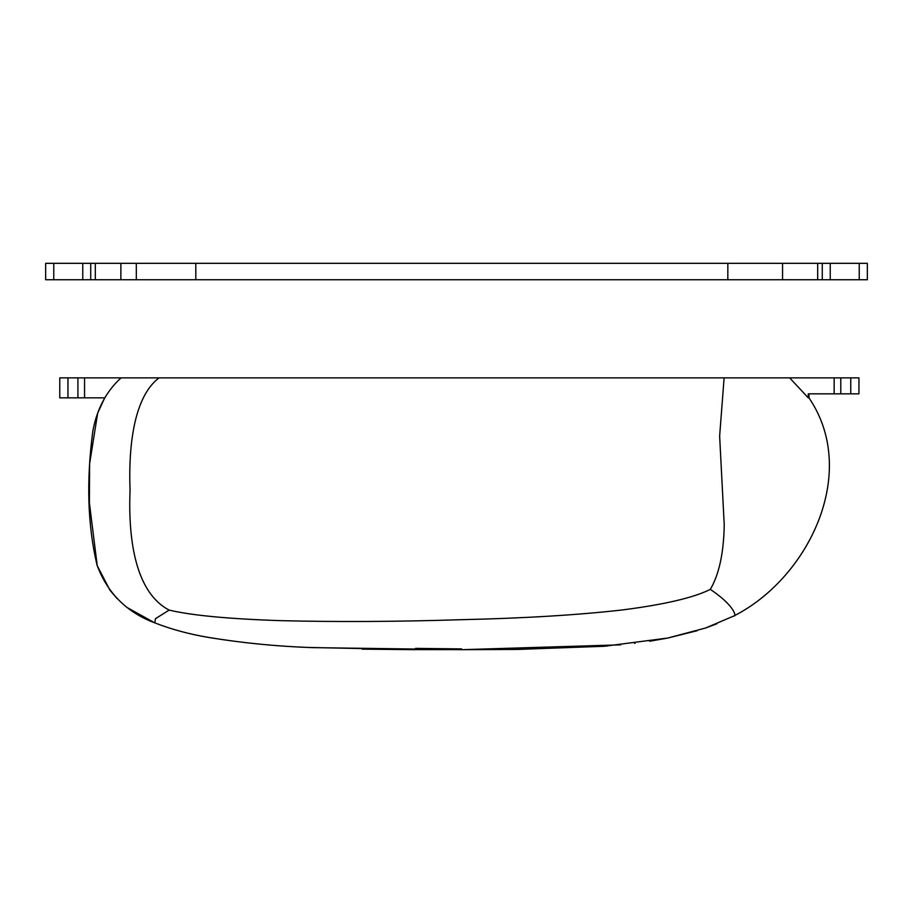 <?xml version="1.0" encoding="UTF-8"?>
<svg xmlns="http://www.w3.org/2000/svg" width="913" height="913" viewBox="0 0 913 913"><rect width="100%" height="100%" fill="white"/><g stroke="black" fill="none" stroke-linecap="round" stroke-linejoin="round"><path stroke-width="1.37" d="M415.529 648.39L415.529 649.6L415.529 648.39L461.624 648.915L461.624 649.634L415.529 649.6M362.13 649.154L415.529 649.668L308.617 647.465C274.208 646.164 240.496 642.752 207.468 637.228C188.831 634.067 171.29 629.285 154.833 622.894C126.736 612.361 107.483 593.142 97.075 565.25C87.648 525.66 86.233 480.968 92.829 431.187C96.892 409.047 106.307 391.266 121.052 377.868M808.279 397.851L789.631 377.856L724.112 377.856L789.631 377.856L808.279 397.851L808.279 393.845L858.939 393.845L858.939 377.856L850.756 377.856L850.756 393.845M840.793 393.845L840.793 377.856L850.756 377.856M77.925 397.851L77.925 377.856L59.767 377.856L59.767 397.851L104.755 397.851L97.68 413.087L89.611 463.758L89.394 502.869L97.235 565.729L110.005 590.289L117.081 598.563M67.95 377.856L67.95 397.851M77.925 377.856L84.555 377.856L84.555 397.851M159.045 377.856C134.884 396.105 128.254 442.679 130.057 490.235C127.843 545.209 137.543 593.667 169.167 610.101C191.593 615.419 228.707 618.934 280.508 620.646C336.6 622.061 396.767 621.753 460.997 619.699C524.039 618.295 578.1 615.02 623.18 609.85C665.063 604.406 694.097 597.581 710.314 589.364C734.839 605.81 736.802 616.971 733.824 615.99C736.802 616.971 734.839 605.81 710.314 589.364C719.102 574.46 723.747 552.958 724.237 524.895L719.638 436.117L724.112 377.856L84.555 377.856M789.631 377.856L834.151 377.856L834.151 393.845M840.793 377.856L834.151 377.856M724.112 377.856L761.237 377.856M207.342 377.856L160.597 377.856M169.167 610.101L155.427 618.706L154.833 622.894C172.123 629.582 190.577 634.524 210.207 637.719C243.474 643.083 277.381 646.381 311.938 647.614L461.624 649.679L516.975 649.44L604.223 646.278L667.665 638.05L705.361 628.076L716.853 623.796M782.179 263.321L121.646 263.321M859.224 279.743L782.544 279.743L782.544 263.321L867.35 263.321L867.35 279.743L859.224 279.743L859.224 263.321M95.317 279.743L45.65 279.743L45.65 263.321L120.87 263.321L120.87 279.743L95.317 279.743L95.317 263.321M90.729 279.743L90.729 263.321M82.763 279.743L82.763 263.321M53.776 279.743L53.776 263.321M782.179 279.743L121.646 279.743M830.237 279.743L830.237 263.321M822.271 279.743L822.271 263.321M817.683 279.743L817.683 263.321M136.322 279.743L136.322 263.321M727.832 279.743L727.832 263.321M195.816 279.743L195.816 263.321M808.964 393.845L808.964 397.851C859.92 472.751 808.313 578.351 733.824 615.99L705.886 627.893M127.66 607.83L154.833 622.894M697.224 630.7L668.088 637.97M666.342 638.313L649.542 641.246M635.163 643.231L634.444 643.323M607.156 646.05L517.58 649.44L461.624 649.679M620.749 644.84L462.115 649.679"/></g></svg>
